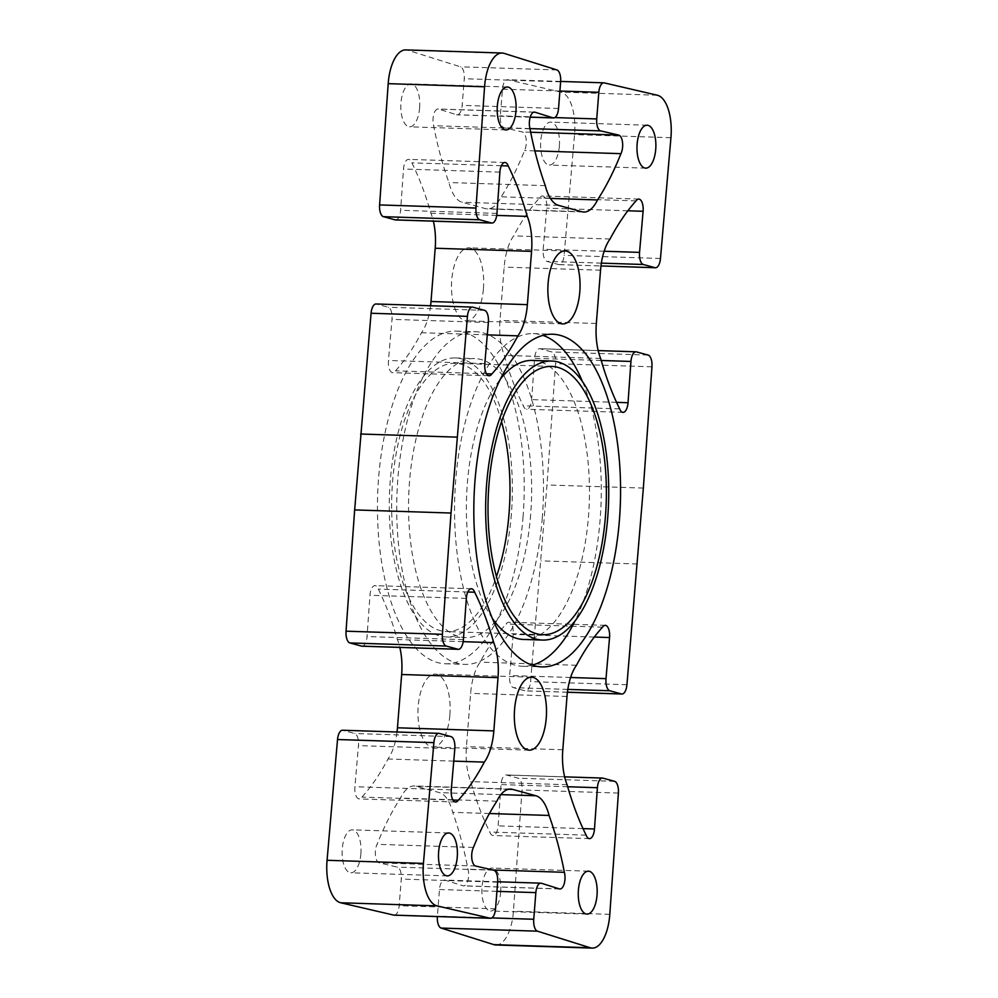 <?xml version="1.0" encoding="UTF-8"?>
<svg xmlns="http://www.w3.org/2000/svg" width="998" height="998" viewBox="0 0 998 998"><rect width="100%" height="100%" fill="white"/><g stroke="black" fill="none" stroke-linecap="round" stroke-linejoin="round"><path stroke-width="0.75" stroke-dasharray="4.99 3.74" d="M532.408 360.428A139.583 61.402 -88.1 0 1 588.483 516.49A139.583 61.402 -88.1 0 1 523.414 639.444M492.476 618.56A139.583 61.402 -88.1 0 1 500.223 379.265M582.62 381.935A166.417 73.216 -88.1 0 1 600.122 519.671A166.417 73.216 -88.1 0 1 574.873 621.23M532.208 665.13A166.417 73.216 -88.1 0 1 522.553 666.265A166.417 73.216 -88.1 0 1 454.739 497.615A166.417 73.216 -88.1 0 1 533.269 333.606A166.417 73.216 -88.1 0 1 542.887 335.365M530.662 514.619A139.583 61.402 -88.1 0 1 465.579 637.572A139.583 61.402 -88.1 0 1 408.718 496.081A139.583 61.402 -88.1 0 1 474.599 358.556A139.583 61.402 -88.1 0 1 530.662 514.619M511.388 513.995A139.583 61.402 -88.1 0 1 446.306 636.949A139.583 61.402 -88.1 0 1 389.445 495.457A139.583 61.402 -88.1 0 1 455.325 357.933A139.583 61.402 -88.1 0 1 511.388 513.995M542.301 517.8A166.417 73.216 -88.1 0 1 464.706 664.394A166.417 73.216 -88.1 0 1 396.917 495.694A166.417 73.216 -88.1 0 1 475.472 331.735A166.417 73.216 -88.1 0 1 542.301 517.8M523.027 517.176A166.417 73.216 91.9 0 0 456.198 331.111A166.417 73.216 91.9 0 0 377.643 495.07A166.417 73.216 91.9 0 0 445.432 663.77A166.417 73.216 91.9 0 0 523.027 517.176M397.029 732.008A42.951 18.9 -88.1 0 1 387.973 758.991A268.425 118.088 -88.1 0 1 361.95 797.09A10.741 4.728 -88.1 0 1 359.205 798.911A10.741 4.728 -88.1 0 1 354.901 786.723L358.457 745.618A10.741 4.728 91.9 0 0 354.652 733.505L343 730.311A10.741 4.728 91.9 0 0 342.514 730.237M362.024 646.193A10.741 4.728 91.9 0 0 367.039 636.549L369.971 595.27A10.741 4.728 -88.1 0 1 374.986 585.626A10.741 4.728 -88.1 0 1 378.317 589.107A268.425 118.088 -88.1 0 1 397.366 639.531A42.951 18.9 -88.1 0 1 399.824 647.415M430.587 305.75A42.951 18.9 -88.1 0 1 421.518 332.733A268.425 118.088 -88.1 0 1 395.495 370.832A10.741 4.728 -88.1 0 1 392.75 372.653A10.741 4.728 -88.1 0 1 388.447 360.465L392.002 319.36A10.741 4.728 91.9 0 0 388.197 307.247L376.558 304.053A10.741 4.728 91.9 0 0 376.059 303.978M395.57 219.934A10.741 4.728 91.9 0 0 400.597 210.291L403.516 169.011A10.741 4.728 -88.1 0 1 408.544 159.368A10.741 4.728 -88.1 0 1 411.862 162.849A268.425 118.088 -88.1 0 1 430.911 213.273A42.951 18.9 -88.1 0 1 433.369 221.157M495.869 944.981A37.575 16.529 91.9 0 0 513.434 911.224L522.029 789.954A10.741 4.728 91.9 0 0 518.199 778.203L506.547 775.022A10.741 4.728 91.9 0 0 506.061 774.947A10.741 4.728 91.9 0 0 501.033 784.59L498.114 825.87A10.741 4.728 -88.1 0 1 493.087 835.513A10.741 4.728 -88.1 0 1 489.769 832.033A268.425 118.088 -88.1 0 1 470.719 781.609A42.951 18.9 -88.1 0 1 466.428 746.641L470.619 693.361A42.951 18.9 -88.1 0 1 480.113 662.148A268.425 118.088 -88.1 0 1 506.136 624.049A10.741 4.728 -88.1 0 1 508.88 622.228A10.741 4.728 -88.1 0 1 513.184 634.429L509.629 675.521A10.741 4.728 91.9 0 0 513.434 687.647L525.073 690.828A10.741 4.728 91.9 0 0 525.572 690.903A10.741 4.728 91.9 0 0 530.562 681.634L546.979 484.966L555.587 363.696A10.741 4.728 91.9 0 0 551.744 351.945L540.093 348.764A10.741 4.728 91.9 0 0 539.606 348.689A10.741 4.728 91.9 0 0 534.591 358.332L531.66 399.612A10.741 4.728 -88.1 0 1 526.645 409.255A10.741 4.728 -88.1 0 1 523.314 405.774A268.425 118.088 -88.1 0 1 504.264 355.35A42.951 18.9 -88.1 0 1 499.973 320.383L504.165 267.102A42.951 18.9 -88.1 0 1 513.658 235.89A268.425 118.088 -88.1 0 1 539.681 197.791A10.741 4.728 -88.1 0 1 542.425 195.97A10.741 4.728 -88.1 0 1 546.729 208.158L543.174 249.263A10.741 4.728 91.9 0 0 546.979 261.376L558.63 264.57A10.741 4.728 91.9 0 0 559.117 264.645A10.741 4.728 91.9 0 0 564.107 255.363L574.561 134.593A37.575 16.529 91.9 0 0 560.951 92.115L507.87 79.765A10.741 4.728 91.9 0 0 507.471 79.715A10.741 4.728 91.9 0 0 502.456 89.171L500.36 115.818A10.741 4.728 91.9 0 0 504.264 127.769L522.328 131.973A10.741 4.728 -88.1 0 1 526.146 139.271A10.741 4.728 -88.1 0 1 524.561 150.561A268.425 118.088 -88.1 0 1 501.146 196.818A42.951 18.9 -88.1 0 1 487.411 208.919A42.951 18.9 -88.1 0 1 485.44 208.619L462.149 202.257A42.951 18.9 -88.1 0 1 448.925 182.547A268.425 118.088 -88.1 0 1 433.631 125.698A10.741 4.728 -88.1 0 1 433.693 114.608A10.741 4.728 -88.1 0 1 438.06 108.994A10.741 4.728 -88.1 0 1 438.633 109.094L456.585 114.733A10.741 4.728 91.9 0 0 457.159 114.832A10.741 4.728 91.9 0 0 462.161 105.376L464.257 78.73A10.741 4.728 91.9 0 0 460.515 66.816L407.77 50.249A37.575 16.529 91.9 0 0 405.762 49.9M394.16 915.166A10.741 4.728 91.9 0 0 399.175 905.71L401.271 879.063A10.741 4.728 91.9 0 0 397.366 867.112L379.302 862.908A10.741 4.728 -88.1 0 1 375.485 855.61A10.741 4.728 -88.1 0 1 377.069 844.333A268.425 118.088 -88.1 0 1 400.485 798.063A42.951 18.9 -88.1 0 1 414.22 785.962A42.951 18.9 -88.1 0 1 416.191 786.262L439.482 792.637A42.951 18.9 -88.1 0 1 452.705 812.347A268.425 118.088 -88.1 0 1 468 869.183A10.741 4.728 -88.1 0 1 467.937 880.273A10.741 4.728 -88.1 0 1 463.571 885.887A10.741 4.728 -88.1 0 1 462.997 885.787L445.046 880.149A10.741 4.728 91.9 0 0 444.472 880.049A10.741 4.728 91.9 0 0 439.469 889.505L437.374 916.152A10.741 4.728 91.9 0 0 437.349 916.563M559.367 146.12A21.469 9.444 91.9 0 0 550.746 122.105A21.469 9.444 91.9 0 0 540.617 143.263A21.469 9.444 91.9 0 0 549.362 165.032A21.469 9.444 91.9 0 0 559.367 146.12M419.609 107.909A21.469 9.444 91.9 0 0 410.976 83.894A21.469 9.444 91.9 0 0 400.847 105.052A21.469 9.444 91.9 0 0 409.592 126.821A21.469 9.444 91.9 0 0 419.609 107.909M360.889 853.864A21.469 9.444 91.9 0 0 352.269 829.849A21.469 9.444 91.9 0 0 342.139 851.007A21.469 9.444 91.9 0 0 350.884 872.776A21.469 9.444 91.9 0 0 360.889 853.864M500.659 892.075A21.469 9.444 91.9 0 0 492.039 868.06A21.469 9.444 91.9 0 0 481.909 889.218A21.469 9.444 91.9 0 0 490.654 910.987A21.469 9.444 91.9 0 0 500.659 892.075M483.431 288.647A36.502 16.055 91.9 0 0 468.773 247.828A36.502 16.055 91.9 0 0 451.533 283.794A36.502 16.055 91.9 0 0 466.403 320.795A36.502 16.055 91.9 0 0 483.431 288.647M449.886 714.905A36.502 16.055 91.9 0 0 435.228 674.087A36.502 16.055 91.9 0 0 417.987 710.052A36.502 16.055 91.9 0 0 432.858 747.053A36.502 16.055 91.9 0 0 449.886 714.905M501.507 421.555A134.206 59.044 91.9 0 0 455.15 363.297A134.206 59.044 91.9 0 0 391.802 495.532A134.206 59.044 91.9 0 0 446.48 631.584A134.206 59.044 91.9 0 0 496.493 576.445M473.439 847.439L377.069 844.333M496.854 801.182L400.485 798.063M489.407 813.532L452.705 812.347M492.65 869.982L468 869.183M586.138 835.151L489.769 832.033M567.089 784.727L470.719 781.609M576.482 665.267L480.113 662.148M602.505 627.168L506.136 624.049M637.373 563.982L541.003 560.864M643.348 488.084L546.979 484.966M619.683 408.893L523.314 405.774M600.634 358.469L504.264 355.35M610.028 239.009L513.658 235.89M636.05 200.91L539.681 197.791M534.853 150.885L524.561 150.561M550.422 198.415L501.146 196.818M545.295 185.653L448.925 182.547M530 128.817L433.631 125.698M501.37 165.743L411.862 162.849M496.73 215.406L430.911 213.273M487.311 334.866L421.518 332.733M486.5 373.776L395.495 370.832M467.812 592.001L378.317 589.107M463.184 641.664L397.366 639.531M453.753 761.125L387.973 758.991M452.942 800.034L361.95 797.09M495.544 908.829L399.175 905.71M497.64 882.182L401.271 879.063M493.736 870.231L397.366 867.112M475.672 866.027L379.302 862.908M508.606 789.256L416.191 786.262M500.884 794.62L439.482 792.637M559.367 888.906L462.997 885.787M541.415 883.267L445.046 880.149M496.917 891.364L439.469 889.505M491.839 917.923L437.374 916.152M609.803 914.343L513.434 911.224M618.398 793.073L522.029 789.954M614.568 781.322L518.199 778.203M602.917 778.141L506.547 775.022M567.662 786.748L501.033 784.59M583.019 828.614L498.114 825.87M562.797 749.76L466.428 746.641M566.989 696.479L470.619 693.361M594.309 637.048L513.184 634.429M570.606 677.492L509.629 675.521M567.812 689.406L513.434 687.647M567.425 692.2L525.073 690.828M626.931 684.74L530.562 681.634M651.956 366.815L555.587 363.696M648.114 355.063L551.744 351.945M636.462 351.882L540.093 348.764M601.208 360.49L534.591 358.332M616.564 402.356L531.66 399.612M596.342 323.502L499.973 320.383M600.534 270.209L504.165 267.102M627.854 210.79L546.729 208.158M604.152 251.234L543.174 249.263M601.37 263.135L546.979 261.376M559.117 264.645L600.971 265.992L558.63 264.57M660.476 258.482L564.107 255.363M670.93 137.712L574.561 134.593M657.32 95.234L560.951 92.115M604.239 82.884L507.87 79.765M559.903 91.03L502.456 89.171M554.826 117.577L500.36 115.818M529.938 128.592L504.264 127.769M530.674 132.235L522.328 131.973M581.809 211.738L485.44 208.619M558.518 205.363L462.149 202.257M533.843 112.175L438.633 109.094M530.237 117.115L456.585 114.733M558.531 108.495L462.161 105.376M560.626 81.848L464.257 78.73M556.884 69.935L460.515 66.816M504.14 53.368L407.77 50.249M496.967 213.41L400.597 210.291M499.886 172.13L403.516 169.011M484.816 363.571L388.447 360.465M488.371 322.479L392.002 319.36M484.566 310.353L388.197 307.247M472.927 307.172L376.558 304.053M463.409 639.668L367.039 636.549M466.34 598.388L369.971 595.27M451.271 789.842L354.901 786.723M454.826 748.737L358.457 745.618M451.021 736.624L354.652 733.505M439.37 733.43L343 730.311M522.528 666.265L541.802 666.889M533.294 333.606L552.568 334.23M446.306 636.949L465.579 637.572M455.325 357.933L474.599 358.556M445.432 663.77L464.706 664.394M456.198 331.111L475.472 331.735M551.52 366.416L455.15 363.297M542.85 634.703L446.48 631.584M531.597 677.205L435.228 674.087M529.227 750.172L432.858 747.053M565.142 250.947L468.773 247.828M562.772 323.913L466.403 320.795M588.408 871.179L492.039 868.06M587.024 914.106L490.654 910.987M448.638 832.968L352.269 829.849M447.254 875.895L350.884 872.776M507.346 87.013L410.976 83.894M505.961 129.94L409.592 126.821M647.116 125.224L550.746 122.105M645.731 168.151L549.362 165.032M510.589 789.081L414.22 785.962M559.94 889.006L463.571 885.887M497.665 881.77L444.472 880.049M564.631 776.843L506.061 774.947M589.456 838.632L493.087 835.513M605.25 625.347L508.88 622.228M567.413 692.25L525.572 690.903M598.176 350.585L539.606 348.689M623.014 412.374L526.645 409.255M638.795 199.089L542.425 195.97M560.651 81.437L507.471 79.715M583.78 212.038L487.411 208.919M534.429 112.113L438.06 108.994M530.212 117.19L457.159 114.832M504.913 162.487L408.544 159.368M489.12 375.772L392.75 372.653M471.355 588.745L374.986 585.626M455.575 802.03L359.205 798.911"/><path stroke-width="1.5" d="M542.687 640.067A139.583 61.402 91.9 0 0 607.757 517.114A139.583 61.402 91.9 0 0 551.682 361.051A139.583 61.402 91.9 0 0 485.814 498.613A139.583 61.402 91.9 0 0 542.687 640.067L523.401 639.444A139.583 61.402 -88.1 0 1 492.476 618.56M500.223 379.265A139.583 61.402 -88.1 0 1 532.408 360.428L551.694 361.051M574.873 621.23A166.417 73.216 -88.1 0 1 532.208 665.13M542.887 335.365A166.417 73.216 -88.1 0 1 582.62 381.935M619.396 520.295A166.417 73.216 -88.1 0 1 541.827 666.889A166.417 73.216 -88.1 0 1 474.013 498.239A166.417 73.216 -88.1 0 1 552.543 334.218A166.417 73.216 -88.1 0 1 619.396 520.295M433.893 742.637A10.741 4.728 -88.1 0 1 438.883 733.355A10.741 4.728 -88.1 0 1 439.37 733.43L451.021 736.624A10.741 4.728 -88.1 0 1 454.826 748.737L451.271 789.842A10.741 4.728 91.9 0 0 455.575 802.03A10.741 4.728 91.9 0 0 458.319 800.209A268.425 118.088 91.9 0 0 484.342 762.11A42.951 18.9 91.9 0 0 493.835 730.898L498.027 677.617A42.951 18.9 91.9 0 0 493.736 642.65A268.425 118.088 91.9 0 0 474.686 592.226A10.741 4.728 91.9 0 0 471.355 588.745A10.741 4.728 91.9 0 0 466.34 598.388L463.409 639.668A10.741 4.728 -88.1 0 1 458.394 649.311A10.741 4.728 -88.1 0 1 457.907 649.236L446.256 646.055A10.741 4.728 -88.1 0 1 442.413 634.304L451.021 513.034L467.438 316.366A10.741 4.728 -88.1 0 1 472.428 307.097A10.741 4.728 -88.1 0 1 472.927 307.172L484.566 310.353A10.741 4.728 -88.1 0 1 488.371 322.479L484.816 363.571A10.741 4.728 91.9 0 0 489.12 375.772A10.741 4.728 91.9 0 0 491.864 373.951A268.425 118.088 91.9 0 0 517.887 335.852A42.951 18.9 91.9 0 0 527.381 304.639L531.572 251.359A42.951 18.9 91.9 0 0 527.281 216.391A268.425 118.088 91.9 0 0 508.231 165.967A10.741 4.728 91.9 0 0 504.913 162.487A10.741 4.728 91.9 0 0 499.886 172.13L496.967 213.41A10.741 4.728 -88.1 0 1 491.939 223.053A10.741 4.728 -88.1 0 1 491.453 222.978L479.801 219.797A10.741 4.728 -88.1 0 1 475.971 208.046L484.566 86.776A37.575 16.529 -88.1 0 1 502.131 53.019A37.575 16.529 -88.1 0 1 504.14 53.368L556.884 69.935A10.741 4.728 -88.1 0 1 560.626 81.848L558.531 108.495A10.741 4.728 -88.1 0 1 553.528 117.951A10.741 4.728 -88.1 0 1 552.954 117.851L535.003 112.213A10.741 4.728 91.9 0 0 534.429 112.113A10.741 4.728 91.9 0 0 530.063 117.727A10.741 4.728 91.9 0 0 530 128.817A268.425 118.088 91.9 0 0 545.295 185.653A42.951 18.9 91.9 0 0 558.518 205.363L581.809 211.738A42.951 18.9 91.9 0 0 583.78 212.038A42.951 18.9 91.9 0 0 597.515 199.937A268.425 118.088 91.9 0 0 620.931 153.667A10.741 4.728 91.9 0 0 622.515 142.39A10.741 4.728 91.9 0 0 618.698 135.092L600.634 130.888A10.741 4.728 -88.1 0 1 596.729 118.937L598.825 92.29A10.741 4.728 -88.1 0 1 603.84 82.834A10.741 4.728 -88.1 0 1 604.239 82.884L657.32 95.234A37.575 16.529 -88.1 0 1 670.93 137.712L660.476 258.482A10.741 4.728 -88.1 0 1 655.486 267.763A10.741 4.728 -88.1 0 1 655 267.689L643.348 264.495A10.741 4.728 -88.1 0 1 639.543 252.382L643.099 211.277A10.741 4.728 91.9 0 0 638.795 199.089A10.741 4.728 91.9 0 0 636.05 200.91A268.425 118.088 91.9 0 0 610.028 239.009A42.951 18.9 91.9 0 0 600.534 270.209L596.342 323.502A42.951 18.9 91.9 0 0 600.634 358.469A268.425 118.088 91.9 0 0 619.683 408.893A10.741 4.728 91.9 0 0 623.014 412.374A10.741 4.728 91.9 0 0 628.029 402.73L630.961 361.451A10.741 4.728 -88.1 0 1 635.976 351.807A10.741 4.728 -88.1 0 1 636.462 351.882L648.114 355.063A10.741 4.728 -88.1 0 1 651.956 366.815L643.348 488.084L626.931 684.74A10.741 4.728 -88.1 0 1 621.941 694.022A10.741 4.728 -88.1 0 1 621.442 693.947L609.803 690.753A10.741 4.728 -88.1 0 1 605.998 678.64L609.553 637.535A10.741 4.728 91.9 0 0 605.25 625.347A10.741 4.728 91.9 0 0 602.505 627.168A268.425 118.088 91.9 0 0 576.482 665.267A42.951 18.9 91.9 0 0 566.989 696.479L562.797 749.76A42.951 18.9 91.9 0 0 567.089 784.727A268.425 118.088 91.9 0 0 586.138 835.151A10.741 4.728 91.9 0 0 589.456 838.632A10.741 4.728 91.9 0 0 594.484 828.989L597.403 787.709A10.741 4.728 -88.1 0 1 602.43 778.066A10.741 4.728 -88.1 0 1 602.917 778.141L614.568 781.322A10.741 4.728 -88.1 0 1 618.398 793.073L609.803 914.343A37.575 16.529 -88.1 0 1 592.238 948.1A37.575 16.529 -88.1 0 1 590.23 947.751L537.485 931.184A10.741 4.728 -88.1 0 1 533.743 919.27L535.839 892.624A10.741 4.728 -88.1 0 1 540.841 883.168A10.741 4.728 -88.1 0 1 541.415 883.267L559.367 888.906A10.741 4.728 91.9 0 0 559.94 889.006A10.741 4.728 91.9 0 0 564.307 883.392A10.741 4.728 91.9 0 0 564.369 872.302A268.425 118.088 91.9 0 0 549.075 815.453A42.951 18.9 91.9 0 0 535.851 795.743L512.56 789.381A42.951 18.9 91.9 0 0 510.589 789.081A42.951 18.9 91.9 0 0 496.854 801.182A268.425 118.088 91.9 0 0 473.439 847.439A10.741 4.728 91.9 0 0 471.854 858.729A10.741 4.728 91.9 0 0 475.672 866.027L493.736 870.231A10.741 4.728 -88.1 0 1 497.64 882.182L495.544 908.829A10.741 4.728 -88.1 0 1 490.529 918.285A10.741 4.728 -88.1 0 1 490.13 918.235L437.049 905.885A37.575 16.529 -88.1 0 1 423.439 863.407L433.893 742.637L337.524 739.518L327.07 860.288A37.575 16.529 91.9 0 0 340.68 902.766L393.761 915.116A10.741 4.728 91.9 0 0 394.16 915.166L490.529 918.285M655.736 149.238A21.469 9.444 -88.1 0 1 645.731 168.151A21.469 9.444 -88.1 0 1 636.986 146.382A21.469 9.444 -88.1 0 1 647.116 125.224A21.469 9.444 -88.1 0 1 655.736 149.238M515.978 111.028A21.469 9.444 -88.1 0 1 505.961 129.94A21.469 9.444 -88.1 0 1 497.216 108.171A21.469 9.444 -88.1 0 1 507.346 87.013A21.469 9.444 -88.1 0 1 515.978 111.028M457.259 856.983A21.469 9.444 -88.1 0 1 447.254 875.895A21.469 9.444 -88.1 0 1 438.509 854.126A21.469 9.444 -88.1 0 1 448.638 832.968A21.469 9.444 -88.1 0 1 457.259 856.983M597.029 895.181A21.469 9.444 -88.1 0 1 587.024 914.106A21.469 9.444 -88.1 0 1 578.279 892.337A21.469 9.444 -88.1 0 1 588.408 871.179A21.469 9.444 -88.1 0 1 597.029 895.181M579.801 291.765A36.502 16.055 -88.1 0 1 562.772 323.913A36.502 16.055 -88.1 0 1 547.902 286.913A36.502 16.055 -88.1 0 1 565.142 250.947A36.502 16.055 -88.1 0 1 579.801 291.765M546.255 718.024A36.502 16.055 -88.1 0 1 529.227 750.172A36.502 16.055 -88.1 0 1 514.357 713.171A36.502 16.055 -88.1 0 1 531.597 677.205A36.502 16.055 -88.1 0 1 546.255 718.024M438.883 733.355L342.514 730.237A10.741 4.728 91.9 0 0 337.524 739.518M399.824 647.415A42.951 18.9 -88.1 0 1 401.658 674.498L397.466 727.792A42.951 18.9 -88.1 0 1 397.029 732.008M472.428 307.097L376.059 303.978A10.741 4.728 91.9 0 0 371.069 313.26L354.652 509.916L346.044 631.185A10.741 4.728 91.9 0 0 349.886 642.937L361.538 646.118A10.741 4.728 91.9 0 0 362.024 646.193L458.394 649.311M433.369 221.157A42.951 18.9 -88.1 0 1 435.203 248.24L431.011 301.521A42.951 18.9 -88.1 0 1 430.587 305.75M502.131 53.019L405.762 49.9A37.575 16.529 91.9 0 0 388.197 83.657L379.602 204.927A10.741 4.728 91.9 0 0 383.432 216.678L395.083 219.859A10.741 4.728 91.9 0 0 395.57 219.934L491.939 223.053M437.349 916.563A10.741 4.728 91.9 0 0 441.116 928.065L493.86 944.632A37.575 16.529 91.9 0 0 495.869 944.981L592.238 948.1M605.424 516.477A134.206 59.044 -88.1 0 1 542.85 634.703A134.206 59.044 -88.1 0 1 488.172 498.651A134.206 59.044 -88.1 0 1 551.52 366.416A134.206 59.044 -88.1 0 1 605.424 516.477M496.493 576.445A134.206 59.044 91.9 0 0 509.055 513.359A134.206 59.044 91.9 0 0 501.507 421.555M549.075 815.453L489.407 813.532M564.369 872.302L492.65 869.982M620.931 153.667L534.853 150.885M597.515 199.937L550.422 198.415M508.231 165.967L501.37 165.743M527.281 216.391L496.73 215.406M517.887 335.852L487.311 334.866M491.864 373.951L486.5 373.776M456.997 437.136L360.627 434.018M451.021 513.034L354.652 509.916M474.686 592.226L467.812 592.001M493.736 642.65L463.184 641.664M484.342 762.11L453.753 761.125M458.319 800.209L452.942 800.034M437.049 905.885L340.68 902.766M327.07 860.288L423.439 863.407M490.13 918.235L393.761 915.116M512.56 789.381L508.606 789.256M535.851 795.743L500.884 794.62M535.839 892.624L496.917 891.364M533.743 919.27L491.839 917.923M537.485 931.184L441.116 928.065M590.23 947.751L493.86 944.632M597.403 787.709L567.662 786.748M594.484 828.989L583.019 828.614M609.553 637.535L594.309 637.048M605.998 678.64L570.606 677.492M609.803 690.753L567.812 689.406M621.442 693.947L567.425 692.2M630.961 361.451L601.208 360.49M628.029 402.73L616.564 402.356M643.099 211.277L627.854 210.79M639.543 252.382L604.152 251.234M643.348 264.495L601.37 263.135M655 267.689L600.971 265.942L655.486 267.763M598.825 92.29L559.903 91.03M596.729 118.937L554.826 117.577M600.634 130.888L529.938 128.592M618.698 135.092L530.674 132.235M535.003 112.213L533.843 112.175M552.954 117.851L530.237 117.115M484.566 86.776L388.197 83.657M475.971 208.046L379.602 204.927M479.801 219.797L383.432 216.678M491.453 222.978L395.083 219.859M531.572 251.359L435.203 248.24M527.381 304.639L431.011 301.521M467.438 316.366L371.069 313.26M442.413 634.304L346.044 631.185M446.256 646.055L349.886 642.937M457.907 649.236L361.538 646.118M498.027 677.617L401.658 674.498M493.835 730.898L397.466 727.792M540.841 883.168L497.665 881.77M602.43 778.066L564.631 776.843M621.941 694.022L567.413 692.25M635.976 351.807L598.176 350.585M603.84 82.834L560.651 81.437M553.528 117.951L530.212 117.19"/></g></svg>
